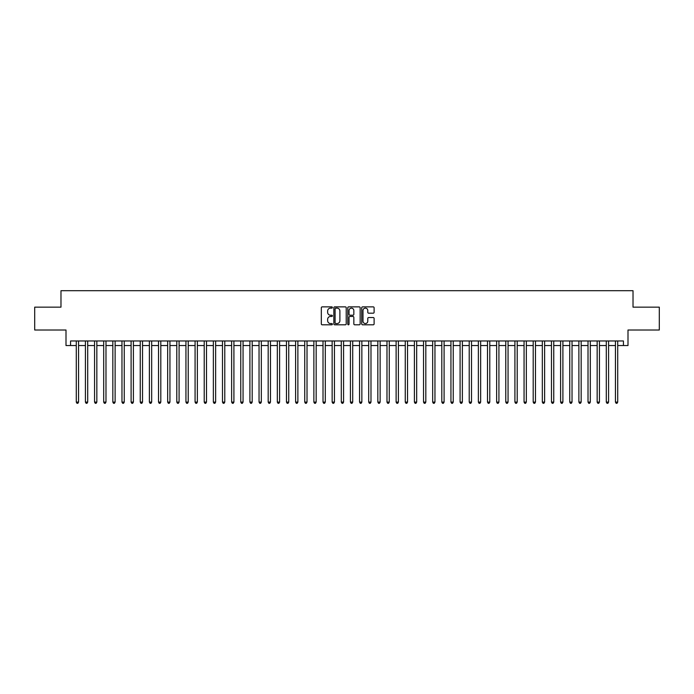 <?xml version="1.0" encoding="UTF-8"?>
<svg xmlns="http://www.w3.org/2000/svg" width="694" height="694" viewBox="0 0 694 694"><rect width="100%" height="100%" fill="white"/><g stroke="black" fill="none" stroke-linecap="round" stroke-linejoin="round"><path stroke-width="1.04" d="M332.383 307.494A0.625 0.625 0 0 0 331.749 306.869L322.224 306.869A0.894 0.894 0 0 0 321.322 307.763L321.322 323.907A0.894 0.894 0 0 0 322.224 324.809L331.749 324.809A0.625 0.625 0 0 0 332.383 324.185A0.625 0.625 0 0 0 331.749 323.551L330.518 323.551A2.871 2.871 0 0 1 327.646 320.68L327.646 319.335A2.871 2.871 0 0 1 330.518 316.464L331.749 316.464A0.625 0.625 0 0 0 332.383 315.839A0.625 0.625 0 0 0 331.749 315.215L330.518 315.215A2.871 2.871 0 0 1 327.646 312.343L327.646 310.999A2.871 2.871 0 0 1 330.518 308.127L331.749 308.127A0.625 0.625 0 0 0 332.383 307.494M373.216 313.194A0.894 0.894 0 0 0 374.109 312.291L374.109 307.763A0.894 0.894 0 0 0 373.216 306.869L362.632 306.869A0.894 0.894 0 0 0 361.73 307.763L361.73 323.907A0.894 0.894 0 0 0 362.632 324.809L373.216 324.809A0.894 0.894 0 0 0 374.109 323.907L374.109 318.442A0.894 0.894 0 0 0 373.216 317.54L368.688 317.54A0.894 0.894 0 0 0 367.785 318.442L367.785 321.157A2.403 2.403 0 0 1 365.391 323.551A2.403 2.403 0 0 1 362.988 321.157L362.988 310.522A2.403 2.403 0 0 1 365.391 308.127A2.403 2.403 0 0 1 367.785 310.522L367.785 312.291A0.894 0.894 0 0 0 368.688 313.194L373.216 313.194M70.571 345.534L70.571 340.971L623.429 340.971L623.429 345.534L628.001 345.534L628.001 330.006L659.3 330.006L659.3 307.156L633.023 307.156L633.023 290.708L60.977 290.708L60.977 307.156L34.7 307.156L34.7 330.006L65.999 330.006L65.999 345.534L76.279 345.534M346.219 307.763A0.894 0.894 0 0 0 345.317 306.869L334.734 306.869A0.894 0.894 0 0 0 333.84 307.763L333.84 323.907A0.894 0.894 0 0 0 334.734 324.809L345.317 324.809A0.894 0.894 0 0 0 346.219 323.907L346.219 307.763M348.683 306.869L359.266 306.869A0.894 0.894 0 0 1 360.16 307.763L360.16 323.907A0.894 0.894 0 0 1 359.266 324.809L354.738 324.809A0.894 0.894 0 0 1 353.836 323.907L353.836 317.366A0.894 0.894 0 0 0 352.942 316.464L349.941 316.464A0.894 0.894 0 0 0 349.039 317.366L349.039 324.185A0.625 0.625 0 0 1 348.414 324.809A0.625 0.625 0 0 1 347.781 324.185L347.781 307.763A0.894 0.894 0 0 1 348.683 306.869M78.561 345.534L85.414 345.534M87.704 345.534L94.558 345.534M96.839 345.534L103.692 345.534M105.982 345.534L112.836 345.534M115.117 345.534L121.971 345.534M124.252 345.534L131.105 345.534M133.395 345.534L140.249 345.534M142.53 345.534L149.383 345.534M151.674 345.534L158.527 345.534M160.808 345.534L167.662 345.534M169.943 345.534L176.797 345.534M179.087 345.534L185.94 345.534M188.221 345.534L195.075 345.534M197.365 345.534L204.218 345.534M206.5 345.534L213.353 345.534M215.634 345.534L222.488 345.534M224.778 345.534L231.631 345.534M233.913 345.534L240.766 345.534M243.056 345.534L249.909 345.534M252.191 345.534L259.044 345.534M261.326 345.534L268.179 345.534M270.469 345.534L277.322 345.534M279.604 345.534L286.457 345.534M288.747 345.534L295.601 345.534M297.882 345.534L304.735 345.534M307.017 345.534L313.87 345.534M316.16 345.534L323.014 345.534M325.295 345.534L332.148 345.534M334.439 345.534L341.292 345.534M343.573 345.534L350.427 345.534M352.708 345.534L359.561 345.534M361.852 345.534L368.705 345.534M370.986 345.534L377.84 345.534M380.13 345.534L386.983 345.534M389.265 345.534L396.118 345.534M398.399 345.534L405.253 345.534M407.543 345.534L414.396 345.534M416.678 345.534L423.531 345.534M425.821 345.534L432.674 345.534M434.956 345.534L441.809 345.534M444.091 345.534L450.944 345.534M453.234 345.534L460.087 345.534M462.369 345.534L469.222 345.534M471.512 345.534L478.366 345.534M480.647 345.534L487.5 345.534M489.782 345.534L496.635 345.534M498.925 345.534L505.779 345.534M508.06 345.534L514.913 345.534M517.204 345.534L524.057 345.534M526.338 345.534L533.192 345.534M535.473 345.534L542.326 345.534M544.616 345.534L551.47 345.534M553.751 345.534L560.605 345.534M562.895 345.534L569.748 345.534M572.029 345.534L578.883 345.534M581.164 345.534L588.018 345.534M590.308 345.534L597.161 345.534M599.442 345.534L606.296 345.534M608.586 345.534L615.439 345.534M617.721 345.534L623.429 345.534M335.723 308.127A0.625 0.625 0 0 0 335.089 308.752L335.089 322.927A0.625 0.625 0 0 0 335.723 323.551L337.024 323.551A2.871 2.871 0 0 0 339.895 320.68L339.895 310.999A2.871 2.871 0 0 0 337.024 308.127L335.723 308.127M353.836 310.565A2.403 2.403 0 0 0 351.442 308.171A2.403 2.403 0 0 0 349.039 310.565L349.039 314.313A0.894 0.894 0 0 0 349.941 315.215L352.942 315.215A0.894 0.894 0 0 0 353.836 314.313L353.836 310.565M78.561 340.971L78.561 402.104L76.279 402.104L76.279 340.971M78.561 402.104L77.875 403.292L76.965 403.292L76.279 402.104M87.704 340.971L87.704 402.104L85.414 402.104L85.414 340.971M87.704 402.104L87.019 403.292L86.099 403.292L85.414 402.104M96.839 340.971L96.839 402.104L94.558 402.104L94.558 340.971M96.839 402.104L96.154 403.292L95.243 403.292L94.558 402.104M105.982 340.971L105.982 402.104L103.692 402.104L103.692 340.971M105.982 402.104L105.297 403.292L104.378 403.292L103.692 402.104M115.117 340.971L115.117 402.104L112.836 402.104L112.836 340.971M115.117 402.104L114.432 403.292L113.521 403.292L112.836 402.104M124.252 340.971L124.252 402.104L121.971 402.104L121.971 340.971M124.252 402.104L123.567 403.292L122.656 403.292L121.971 402.104M133.395 340.971L133.395 402.104L131.105 402.104L131.105 340.971M133.395 402.104L132.71 403.292L131.791 403.292L131.105 402.104M142.53 340.971L142.53 402.104L140.249 402.104L140.249 340.971M142.53 402.104L141.845 403.292L140.934 403.292L140.249 402.104M151.674 340.971L151.674 402.104L149.383 402.104L149.383 340.971M151.674 402.104L150.988 403.292L150.069 403.292L149.383 402.104M160.808 340.971L160.808 402.104L158.527 402.104L158.527 340.971M160.808 402.104L160.123 403.292L159.212 403.292L158.527 402.104M169.943 340.971L169.943 402.104L167.662 402.104L167.662 340.971M169.943 402.104L169.258 403.292L168.347 403.292L167.662 402.104M179.087 340.971L179.087 402.104L176.797 402.104L176.797 340.971M179.087 402.104L178.401 403.292L177.482 403.292L176.797 402.104M188.221 340.971L188.221 402.104L185.94 402.104L185.94 340.971M188.221 402.104L187.536 403.292L186.625 403.292L185.94 402.104M197.365 340.971L197.365 402.104L195.075 402.104L195.075 340.971M197.365 402.104L196.68 403.292L195.76 403.292L195.075 402.104M206.5 340.971L206.5 402.104L204.218 402.104L204.218 340.971M206.5 402.104L205.814 403.292L204.904 403.292L204.218 402.104M215.634 340.971L215.634 402.104L213.353 402.104L213.353 340.971M215.634 402.104L214.949 403.292L214.038 403.292L213.353 402.104M224.778 340.971L224.778 402.104L222.488 402.104L222.488 340.971M224.778 402.104L224.093 403.292L223.173 403.292L222.488 402.104M233.913 340.971L233.913 402.104L231.631 402.104L231.631 340.971M233.913 402.104L233.227 403.292L232.317 403.292L231.631 402.104M243.056 340.971L243.056 402.104L240.766 402.104L240.766 340.971M243.056 402.104L242.371 403.292L241.451 403.292L240.766 402.104M252.191 340.971L252.191 402.104L249.909 402.104L249.909 340.971M252.191 402.104L251.506 403.292L250.595 403.292L249.909 402.104M261.326 340.971L261.326 402.104L259.044 402.104L259.044 340.971M261.326 402.104L260.64 403.292L259.729 403.292L259.044 402.104M270.469 340.971L270.469 402.104L268.179 402.104L268.179 340.971M270.469 402.104L269.784 403.292L268.864 403.292L268.179 402.104M279.604 340.971L279.604 402.104L277.322 402.104L277.322 340.971M279.604 402.104L278.919 403.292L278.008 403.292L277.322 402.104M288.747 340.971L288.747 402.104L286.457 402.104L286.457 340.971M288.747 402.104L288.062 403.292L287.143 403.292L286.457 402.104M297.882 340.971L297.882 402.104L295.601 402.104L295.601 340.971M297.882 402.104L297.197 403.292L296.286 403.292L295.601 402.104M307.017 340.971L307.017 402.104L304.735 402.104L304.735 340.971M307.017 402.104L306.332 403.292L305.421 403.292L304.735 402.104M316.16 340.971L316.16 402.104L313.87 402.104L313.87 340.971M316.16 402.104L315.475 403.292L314.556 403.292L313.87 402.104M325.295 340.971L325.295 402.104L323.014 402.104L323.014 340.971M325.295 402.104L324.61 403.292L323.699 403.292L323.014 402.104M334.439 340.971L334.439 402.104L332.148 402.104L332.148 340.971M334.439 402.104L333.753 403.292L332.834 403.292L332.148 402.104M343.573 340.971L343.573 402.104L341.292 402.104L341.292 340.971M343.573 402.104L342.888 403.292L341.977 403.292L341.292 402.104M352.708 340.971L352.708 402.104L350.427 402.104L350.427 340.971M352.708 402.104L352.023 403.292L351.112 403.292L350.427 402.104M361.852 340.971L361.852 402.104L359.561 402.104L359.561 340.971M361.852 402.104L361.166 403.292L360.247 403.292L359.561 402.104M370.986 340.971L370.986 402.104L368.705 402.104L368.705 340.971M370.986 402.104L370.301 403.292L369.39 403.292L368.705 402.104M380.13 340.971L380.13 402.104L377.84 402.104L377.84 340.971M380.13 402.104L379.445 403.292L378.525 403.292L377.84 402.104M389.265 340.971L389.265 402.104L386.983 402.104L386.983 340.971M389.265 402.104L388.579 403.292L387.668 403.292L386.983 402.104M398.399 340.971L398.399 402.104L396.118 402.104L396.118 340.971M398.399 402.104L397.714 403.292L396.803 403.292L396.118 402.104M407.543 340.971L407.543 402.104L405.253 402.104L405.253 340.971M407.543 402.104L406.858 403.292L405.938 403.292L405.253 402.104M416.678 340.971L416.678 402.104L414.396 402.104L414.396 340.971M416.678 402.104L415.992 403.292L415.081 403.292L414.396 402.104M425.821 340.971L425.821 402.104L423.531 402.104L423.531 340.971M425.821 402.104L425.136 403.292L424.216 403.292L423.531 402.104M434.956 340.971L434.956 402.104L432.674 402.104L432.674 340.971M434.956 402.104L434.271 403.292L433.36 403.292L432.674 402.104M444.091 340.971L444.091 402.104L441.809 402.104L441.809 340.971M444.091 402.104L443.405 403.292L442.494 403.292L441.809 402.104M453.234 340.971L453.234 402.104L450.944 402.104L450.944 340.971M453.234 402.104L452.549 403.292L451.629 403.292L450.944 402.104M462.369 340.971L462.369 402.104L460.087 402.104L460.087 340.971M462.369 402.104L461.684 403.292L460.773 403.292L460.087 402.104M471.512 340.971L471.512 402.104L469.222 402.104L469.222 340.971M471.512 402.104L470.827 403.292L469.907 403.292L469.222 402.104M480.647 340.971L480.647 402.104L478.366 402.104L478.366 340.971M480.647 402.104L479.962 403.292L479.051 403.292L478.366 402.104M489.782 340.971L489.782 402.104L487.5 402.104L487.5 340.971M489.782 402.104L489.096 403.292L488.186 403.292L487.5 402.104M498.925 340.971L498.925 402.104L496.635 402.104L496.635 340.971M498.925 402.104L498.24 403.292L497.32 403.292L496.635 402.104M508.06 340.971L508.06 402.104L505.779 402.104L505.779 340.971M508.06 402.104L507.375 403.292L506.464 403.292L505.779 402.104M517.204 340.971L517.204 402.104L514.913 402.104L514.913 340.971M517.204 402.104L516.518 403.292L515.599 403.292L514.913 402.104M526.338 340.971L526.338 402.104L524.057 402.104L524.057 340.971M526.338 402.104L525.653 403.292L524.742 403.292L524.057 402.104M535.473 340.971L535.473 402.104L533.192 402.104L533.192 340.971M535.473 402.104L534.788 403.292L533.877 403.292L533.192 402.104M544.616 340.971L544.616 402.104L542.326 402.104L542.326 340.971M544.616 402.104L543.931 403.292L543.012 403.292L542.326 402.104M553.751 340.971L553.751 402.104L551.47 402.104L551.47 340.971M553.751 402.104L553.066 403.292L552.155 403.292L551.47 402.104M562.895 340.971L562.895 402.104L560.605 402.104L560.605 340.971M562.895 402.104L562.209 403.292L561.29 403.292L560.605 402.104M572.029 340.971L572.029 402.104L569.748 402.104L569.748 340.971M572.029 402.104L571.344 403.292L570.433 403.292L569.748 402.104M581.164 340.971L581.164 402.104L578.883 402.104L578.883 340.971M581.164 402.104L580.479 403.292L579.568 403.292L578.883 402.104M590.308 340.971L590.308 402.104L588.018 402.104L588.018 340.971M590.308 402.104L589.622 403.292L588.703 403.292L588.018 402.104M599.442 340.971L599.442 402.104L597.161 402.104L597.161 340.971M599.442 402.104L598.757 403.292L597.846 403.292L597.161 402.104M608.586 340.971L608.586 402.104L606.296 402.104L606.296 340.971M608.586 402.104L607.901 403.292L606.981 403.292L606.296 402.104M617.721 340.971L617.721 402.104L615.439 402.104L615.439 340.971M617.721 402.104L617.035 403.292L616.125 403.292L615.439 402.104"/></g></svg>
